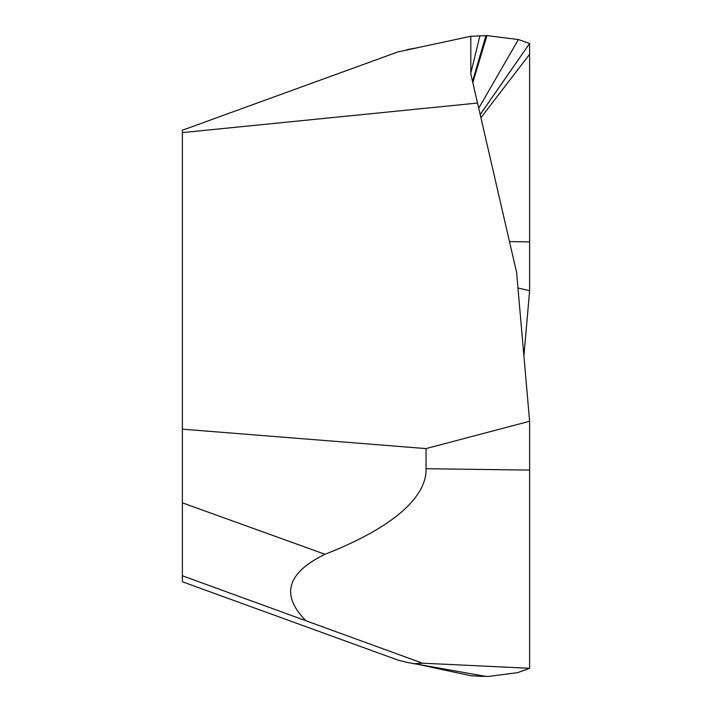 <?xml version="1.0" encoding="UTF-8"?>
<svg xmlns="http://www.w3.org/2000/svg" width="712" height="712" viewBox="0 0 712 712"><rect width="100%" height="100%" fill="white"/><g stroke="black" fill="none" stroke-linecap="round" stroke-linejoin="round"><path stroke-width="1.07" d="M480.199 114.614L529.612 43.485L518.381 39.534L486.928 35.6L470.819 36.259L470.819 73.959L516.601 272.447L529.612 421.264L529.612 668.283L422.545 663.192L414.242 663.735L407.308 662.436L397.946 660.095L182.379 581.775L182.379 130.225L397.946 51.905L417.081 47.829L407.308 49.564M480.182 114.552L529.612 43.485M182.379 132.601L477.529 103.044M470.819 36.259L397.946 51.905M529.612 470.089L426.043 468.727L426.043 448.587L529.612 421.264M426.043 448.587L182.379 429.167M529.612 668.283L517.651 672.662L488.913 676.373L482.576 676.364L470.819 675.741L417.081 664.171L485.931 676.4M523.907 356L529.612 290.736L529.612 43.717M517.953 287.959L529.612 290.736M422.545 663.192L182.379 575.786M305.306 620.125C280.59 594.662 287.159 572.715 325.001 554.283C405.787 522.59 426.835 490.541 426.043 468.727M325.001 554.283L182.379 502.841M478.722 108.242L518.381 39.534M472.804 82.565L486.928 35.6M472.537 81.399L485.931 35.6M470.819 73.122L479.933 35.707M509.481 241.59L529.612 241.911M480.903 117.685L529.621 54.299M414.242 663.735L417.081 664.171M418.745 47.508L417.081 47.829"/></g></svg>

